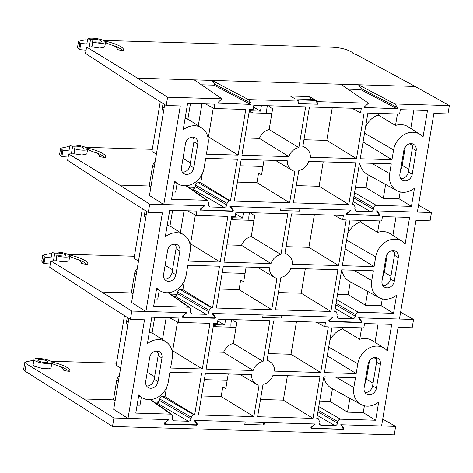 <?xml version="1.0" encoding="UTF-8"?>
<svg xmlns="http://www.w3.org/2000/svg" width="473" height="473" viewBox="0 0 473 473"><rect width="100%" height="100%" fill="white"/><g stroke="black" fill="none" stroke-linecap="round" stroke-linejoin="round"><path stroke-width="0.71" d="M68.561 254.716L70.702 256.863M68.721 254.811L69.005 254.817C75.786 256.419 80.942 258.211 84.466 260.191C86.831 261.557 87.96 262.805 87.86 263.928L87.86 263.934C88.906 264.969 80.209 263.573 81.445 262.899C81.522 262.036 80.652 261.078 78.831 260.026L69.661 256.573M86.713 264.295A28.256 6.51 9.5 0 0 84.117 262.29A28.256 6.51 9.5 0 0 77.507 259.334M214.452 316.709L215.434 317.62L214.76 318.228L214.098 317.88M360.958 321.072L361.934 321.983L361.266 322.586L360.597 322.237M253.83 416.601L198.441 414.951L205.424 373.256L251.47 374.628A13.12 10.98 120.7 0 0 256.348 384.153A13.12 10.98 120.7 0 0 259.08 385.235L253.83 416.601L221.175 396.545L201.622 395.96M221.175 396.545L222.783 386.932L225.787 388.664L228.246 373.936M361.266 322.586L329.048 321.628L328.83 320.552L332.696 317.04L282.269 315.538L281.849 318.057L262.686 317.484L263.112 314.965L212.679 313.463L215.339 317.176M214.76 318.228L182.548 317.265L182.33 316.195L186.196 312.677L131.813 311.057L101.754 292.042L50.818 260.889L56.157 260.735L64.032 261.924L68.934 260.925L69.75 256.047A9.093 2.093 9.5 0 0 61.573 252.552A9.093 2.093 9.5 0 0 51.888 252.848L54.773 253.073A6.498 1.496 9.5 0 0 57.203 253.108A5.197 1.2 -170.5 0 1 62.868 253.765A5.197 1.2 -170.5 0 1 65.907 255.402A5.197 1.2 -170.5 0 1 61.922 255.911A6.498 1.496 9.5 0 0 59.35 255.792L56.973 255.863A9.093 2.093 9.5 0 0 69.75 256.047M280.684 315.491L281.849 318.057M128.916 318.424L113.703 409.346L128.017 418.404L168.867 419.616L165.331 422.827L165.556 423.903L196.076 424.813L196.656 423.761L194.226 420.373L315.367 423.979L311.831 427.19L312.056 428.266L342.576 429.177L343.156 428.124L340.726 424.736L381.575 425.948L398.077 327.346L412.172 327.765L413.562 319.446L400.613 312.198M159.111 401.618L158.272 401.181L159.324 401.21L157.71 401.163L158.969 401.825M311.636 427.976L310.921 427.491M43.084 262.917L41.754 261.185L42.759 255.154L45.018 257.342L43.989 263.508L43.084 262.917L44.107 256.786M51.734 253.788L49.446 253.717L42.759 255.154M51.888 252.848L51.06 257.809L45.018 257.342M43.989 263.508L50.292 264.017M56.973 255.863L56.157 260.735M50.818 260.889L49.748 267.275L100.359 300.361L130.424 319.376L131.813 311.057M361.839 321.534L359.178 317.826L413.562 319.446M376.407 388.15A7.083 5.924 -59.3 0 1 366.646 394.056A7.083 5.924 -59.3 0 1 364.121 387.789L368.089 364.092A7.083 5.924 -59.3 0 1 377.844 358.191A7.083 5.924 -59.3 0 1 380.369 364.458L376.407 388.15L372.582 385.879A7.083 5.924 -59.3 0 1 365.002 392.478M375.668 357.499A7.083 5.924 -59.3 0 1 376.543 362.188L372.582 385.879M369.508 360.68L366.404 379.228A13.185 11.033 -59.3 0 1 364.76 383.97M67.639 254.261L134.409 256.248M170.587 294.088L177.215 294.289L175.601 294.241L176.861 294.904M127.734 325.501A6.498 5.434 -59.3 0 1 126.687 320.865L128.343 321.847M127.267 317.377L126.687 320.865M130.424 319.376L144.519 319.795L128.017 418.404M118.41 381.208L116.754 380.221A6.498 5.434 -59.3 0 1 119.332 375.692M116.754 380.221L113.467 399.845L115.128 400.832M165.13 423.619L164.421 423.128L168.305 419.598L113.928 417.984L83.869 398.964L26.222 363.707L24.986 371.098L112.509 426.463L113.928 417.984M157.71 401.163L158.532 402.304M236.051 327.316L213.222 326.636M204.354 379.63L227.182 380.31M157.267 350.996A7.083 5.924 -59.3 0 1 158.148 355.684L154.18 379.381A7.083 5.924 -59.3 0 1 146.6 385.974M158.006 381.652A7.083 5.924 -59.3 0 1 148.25 387.553A7.083 5.924 -59.3 0 1 145.725 381.285L149.687 357.594A7.083 5.924 -59.3 0 1 159.442 351.687A7.083 5.924 -59.3 0 1 161.973 357.96L158.006 381.652L154.18 379.381M166.496 387.659L164.994 396.616L194.669 414.839L201.646 373.144L169.925 372.198L168.287 381.953A18.938 15.846 -59.3 0 1 142.562 397.959A18.938 15.846 -59.3 0 1 138.831 394.908L135.792 413.089L170.942 414.135L150.154 399.62M164.994 396.616L162.458 396.54L193.995 414.821L194.669 414.839M193.995 414.821C192.606 414.939 191.719 415.749 191.323 417.245L159.791 398.964C160.181 397.462 161.074 396.658 162.458 396.54M159.791 398.964L159.525 400.525L191.062 418.806L191.323 417.245M191.062 418.806C190.666 420.308 189.774 421.112 188.39 421.23L156.853 402.949C158.242 402.83 159.135 402.026 159.525 400.525M156.853 402.949L155.41 402.907M172.657 419.628L174.36 420.816L188.39 421.23M174.36 420.816L173.337 420.479L172.521 418.256L172.781 416.695L171.965 414.466L170.942 414.135M319.157 423.991L320.86 425.174L319.837 424.843L319.021 422.62L319.281 421.053L318.471 418.83L316.839 418.073M320.86 425.174L334.89 425.594L317.288 415.389M317.891 411.764L337.562 423.169C337.166 424.665 336.279 425.475 334.89 425.594M337.562 423.169L337.823 421.609L318.158 410.203M318.761 406.579L340.495 419.184C339.111 419.297 338.219 420.107 337.823 421.609M349.843 398.331L347.531 412.143L330.26 401.536L319.659 401.216M340.495 419.184L375.651 420.231L363.246 412.61L347.531 412.143M330.26 401.536L332.407 388.711M364.387 405.775L363.246 412.61M317.442 418.493L316.774 418.475L323.751 376.78L355.471 377.726L353.839 387.482A18.938 15.846 -59.3 0 0 360.964 404.462A18.938 15.846 -59.3 0 0 378.69 402.05L375.651 420.231M360.964 404.462L331.52 388.227A20.008 16.738 -59.3 0 1 323.928 376.786M312.996 418.363L257.608 416.713L263.029 384.307A12.05 10.081 120.7 0 0 272.98 375.266L319.973 376.668L312.996 418.363L283.321 400.134L287.413 375.698M283.321 400.134L260.493 399.454M149.314 332.277A19.387 16.218 -59.3 0 1 152.07 333.128L154.718 317.282M169.641 317.732L178.262 322.373L178.989 318.01L151.833 317.2L147.405 343.694A18.938 15.846 -59.3 0 1 165.857 341.713A18.938 15.846 -59.3 0 1 172.255 358.262L170.623 368.024L202.343 368.964L172.675 350.741L177.487 321.953M172.048 350.724L172.675 350.741M178.262 322.373L209.982 323.319L202.343 368.964M327.263 355.791L356.169 373.546L324.448 372.6L332.087 326.949L363.808 327.895L364.541 323.532L391.697 324.342L387.263 350.836A18.938 15.846 -59.3 0 0 384.259 348.217L372.411 340.661A19.387 16.218 -59.3 0 0 359.716 339.312L361.638 327.83M356.169 373.546L357.801 363.79A18.938 15.846 -59.3 0 1 384.259 348.217M378.087 323.934L375.012 342.316M329.782 340.72A20.008 16.738 -59.3 0 1 342.417 328.877L359.716 339.312M342.417 328.877L342.689 327.269M213.761 323.431L217.308 323.532L218.041 319.169L269.876 320.712L263.065 361.443A12.05 10.081 120.7 0 0 253.114 370.477L206.122 369.076L213.761 323.431M209.007 351.823L223.623 352.255L253.114 370.477M223.623 352.255A13.12 10.98 -59.3 0 1 233.355 343.416L263.065 361.443M233.355 343.416L236.843 322.574L233.845 320.848L234.046 319.647M267.014 360.509L273.654 320.824L325.489 322.367L324.762 326.731L328.309 326.837L320.67 372.488L274.618 371.116A13.12 10.98 120.7 0 0 269.746 361.591A13.12 10.98 120.7 0 0 267.014 360.509M268.173 353.585L291.001 354.259L320.67 372.488M291.001 354.259L296.482 321.504M316.141 322.089L324.762 326.731M141.332 397.279L139.878 405.958L136.999 405.875M343.061 427.994L344.037 428.905L343.368 429.514L342.706 429.165M196.561 423.631L197.537 424.541L196.869 425.15L196.206 424.801M50.853 361.236A9.093 2.093 9.5 0 0 40.926 358.611A9.093 2.093 9.5 0 0 33.997 359.504A9.093 2.093 9.5 0 0 35.079 360.769A9.093 2.093 9.5 0 0 45.006 363.394A9.093 2.093 9.5 0 0 51.935 362.501A9.093 2.093 9.5 0 0 50.853 361.236M33.997 359.504L33.086 364.925L34.174 366.149L42.73 368.538L48.808 368.786L51.043 367.846L51.935 362.501M38.461 360.869A5.197 1.2 9.5 0 0 44.131 362.365A5.197 1.2 9.5 0 0 48.092 361.857A5.197 1.2 9.5 0 0 47.471 361.135A5.197 1.2 9.5 0 0 41.801 359.634A5.197 1.2 9.5 0 0 37.84 360.142A5.197 1.2 9.5 0 0 38.461 360.869M196.869 425.15L164.657 424.192L164.433 423.116M158.851 401.979L158.597 401.63M197.448 424.098L194.787 420.391L245.215 421.892L244.795 424.411L263.952 424.979L264.377 422.46L314.805 423.962L310.938 427.48L311.157 428.556L343.368 429.514M262.787 422.413L263.952 424.979M112.509 426.463L394.245 434.847L395.665 426.368L382.716 419.125M343.948 428.461L341.287 424.748L395.665 426.368M24.986 371.098A12.99 2.992 -170.5 0 1 23.65 369.413L24.88 362.082L26.222 363.707M33.796 360.71L31.561 360.645L24.88 362.082M51.114 361.744C63.222 364.754 69.507 367.787 69.969 370.85L69.969 370.862C71.015 371.89 62.318 370.501 63.553 369.827L60.727 366.829L51.77 363.495M68.822 371.216A28.256 6.51 9.5 0 0 59.61 366.256M51.906 362.673L52.81 363.784M158.272 401.181L152.696 401.015M50.818 361.218L116.518 363.169M213.494 325.022A16.242 13.587 -59.3 0 1 216.262 326.204L217.196 326.754M213.554 324.667L224.663 324.998L217.751 320.895M224.663 324.998L225.603 319.393M120.621 367.988L116.157 365.333L124.476 315.615M162.511 339.579L166.189 317.625M231.031 327.168A10.152 5.043 91.7 0 1 231.687 319.577M231.386 218.094A16.242 13.587 -59.3 0 1 234.153 219.277L235.087 219.833M231.445 217.746L242.56 218.077L235.643 213.967M242.56 218.077L243.494 212.472M138.518 261.061L134.048 258.412L142.367 208.688M180.408 232.657L184.08 210.704M248.928 220.247A10.152 5.043 91.7 0 1 249.578 212.655M249.277 111.173A16.242 13.587 -59.3 0 1 252.05 112.355L252.978 112.905M249.336 110.818L260.452 111.149L253.534 107.046M260.452 111.149L261.392 105.544M156.409 154.139L151.939 151.484L160.264 101.766M198.299 125.735L201.971 103.776M266.819 113.319A10.152 5.043 91.7 0 1 267.476 105.727M182.891 315.68L183.447 316.981L213.967 317.891L214.547 316.839L212.117 313.451L333.264 317.058L329.728 320.268L329.947 321.344L360.467 322.249L361.141 321.646L361.047 321.197L358.617 317.809L399.466 319.027L415.968 220.418L430.063 220.838L431.459 212.519L418.504 205.27M232.349 209.787L233.325 210.698L232.657 211.301L231.989 210.952M86.453 147.795L88.599 149.941M86.612 147.889L86.902 147.895C93.678 149.498 98.833 151.289 102.363 153.27C104.722 154.636 105.851 155.877 105.751 157.001L105.751 157.012C106.797 158.041 98.106 156.652 99.336 155.978C99.413 155.114 98.544 154.151 96.729 153.098L87.558 149.651M104.61 157.373A28.256 6.51 9.5 0 0 102.008 155.363A28.256 6.51 9.5 0 0 95.398 152.407M378.849 214.145L379.825 215.055L379.157 215.664L378.495 215.316M271.727 309.679L216.338 308.029L223.315 266.334L269.368 267.7A13.12 10.98 120.7 0 0 274.239 277.231A13.12 10.98 120.7 0 0 276.971 278.313L271.727 309.679L239.072 289.618L219.513 289.038M239.072 289.618L240.68 280.01L243.678 281.737L246.143 267.009M298.575 208.563L299.74 211.129L280.584 210.562L281.003 208.043L230.576 206.541L233.23 210.249M299.74 211.129L300.16 208.611L350.594 210.113L346.721 213.63L346.691 214.624M328.759 320.623L329.947 321.344M329.391 320.038L329.728 320.268M60.976 155.995L59.645 154.257L60.656 148.232L62.909 150.42L61.88 156.587L60.976 155.995L62.004 149.858M69.626 146.861L67.343 146.796L60.656 148.232M79.813 148.983A6.498 1.496 9.5 0 0 77.241 148.871L74.864 148.942A9.093 2.093 9.5 0 0 87.641 149.125A9.093 2.093 9.5 0 0 79.464 145.631A9.093 2.093 9.5 0 0 69.779 145.921L72.665 146.151A6.498 1.496 9.5 0 0 75.101 146.187A5.197 1.2 -170.5 0 1 80.759 146.843A5.197 1.2 -170.5 0 1 83.798 148.481A5.197 1.2 -170.5 0 1 79.813 148.983M69.779 145.921L68.952 150.887L62.909 150.42M61.88 156.587L68.183 157.095M74.864 148.942L74.048 153.814L81.924 154.996L86.825 154.003L87.641 149.125M68.709 153.962L119.645 185.114L149.704 204.135L148.315 212.448L118.256 193.433L67.639 160.347L68.709 153.962L74.048 153.814M346.52 214.417L379.157 215.664M379.736 214.612L377.076 210.905L431.459 212.519M394.299 281.228A7.083 5.924 -59.3 0 1 384.543 287.135A7.083 5.924 -59.3 0 1 382.013 280.861L385.98 257.17A7.083 5.924 -59.3 0 1 395.735 251.264A7.083 5.924 -59.3 0 1 398.266 257.537L394.299 281.228L390.473 278.958A7.083 5.924 -59.3 0 1 382.894 285.55M393.56 250.578A7.083 5.924 -59.3 0 1 394.441 255.266L390.473 278.958M387.399 253.759L384.295 272.3A13.185 11.033 -59.3 0 1 382.651 277.048M85.53 147.334L152.3 149.326M188.485 187.166L195.113 187.361L193.498 187.314L194.758 187.976M200.02 210.053L232.657 211.301M149.704 204.135L204.088 205.755L200.221 209.267L200.191 210.26M145.625 218.579A6.498 5.434 -59.3 0 1 144.578 213.938L146.234 214.925M145.164 210.455L144.578 213.938M148.315 212.448L162.41 212.868L145.909 311.476L186.758 312.694L183.222 315.905M145.909 311.476L131.595 302.424L146.807 211.496M136.301 274.281L134.645 273.299A6.498 5.434 -59.3 0 1 137.223 268.77M134.645 273.299L131.364 292.923L101.754 292.042M133.019 293.904L131.364 292.923M182.259 316.26L183.447 316.981M175.601 294.241L176.423 295.383M253.942 220.394L231.114 219.714M222.245 272.708L245.073 273.388M175.158 244.074A7.083 5.924 -59.3 0 1 176.039 248.763L172.077 272.454A7.083 5.924 -59.3 0 1 164.492 279.052M175.897 274.724A7.083 5.924 -59.3 0 1 166.141 280.631A7.083 5.924 -59.3 0 1 163.617 274.358L167.578 250.666A7.083 5.924 -59.3 0 1 177.34 244.766A7.083 5.924 -59.3 0 1 179.864 251.033L175.897 274.724L172.077 272.454M184.387 280.737L182.885 289.689L212.56 307.917L219.537 266.222L187.816 265.276L186.185 275.032A18.938 15.846 -59.3 0 1 160.453 291.037A18.938 15.846 -59.3 0 1 156.723 287.986L153.684 306.161L188.839 307.208L168.045 292.698M182.885 289.689L180.355 289.612L211.886 307.893L212.56 307.917M211.886 307.893C210.503 308.012 209.61 308.822 209.214 310.323L177.682 292.042C178.079 290.54 178.965 289.73 180.355 289.612M177.682 292.042L177.422 293.603L208.954 311.884L209.214 310.323M208.954 311.884C208.558 313.38 207.671 314.19 206.281 314.309L174.75 296.027C176.133 295.909 177.026 295.099 177.422 293.603M174.75 296.027L173.301 295.986M190.554 312.706L192.251 313.889L206.281 314.309M192.251 313.889L191.228 313.558L190.412 311.329L190.672 309.768L189.862 307.545L188.839 307.208M337.054 317.064L338.751 318.252L337.728 317.921L336.912 315.692L337.178 314.131L336.362 311.902L334.73 311.151M338.751 318.252L352.781 318.672L335.18 308.467M335.789 304.843L355.454 316.248C355.057 317.744 354.171 318.554 352.781 318.672M355.454 316.248L355.714 314.681L336.049 303.282M336.652 299.657L358.386 312.257C357.003 312.375 356.11 313.185 355.714 314.681M367.734 291.403L365.422 305.215L348.152 294.608L337.551 294.295M358.386 312.257L393.542 313.303L381.137 305.688L365.422 305.215M348.152 294.608L350.298 281.79M382.285 298.853L381.137 305.688M335.339 311.571L334.665 311.553L341.642 269.852L373.363 270.798L371.731 280.554A18.938 15.846 -59.3 0 0 378.855 297.535A18.938 15.846 -59.3 0 0 396.587 295.122L393.542 313.303M378.855 297.535L349.411 281.299A20.008 16.738 -59.3 0 1 341.819 269.858M330.887 311.441L275.499 309.791L280.927 277.379A12.05 10.081 120.7 0 0 290.871 268.345L337.864 269.74L330.887 311.441L301.218 293.213L305.304 268.77M301.218 293.213L278.39 292.533M167.206 225.349A19.387 16.218 -59.3 0 1 169.961 226.206L172.615 210.361M187.533 210.804L196.153 215.446L196.886 211.082L169.73 210.272L165.296 236.772A18.938 15.846 -59.3 0 1 183.749 234.791A18.938 15.846 -59.3 0 1 190.146 251.34L188.514 261.096L220.235 262.042L190.566 243.814L195.379 215.032M189.939 243.796L190.566 243.814M196.153 215.446L227.874 216.392L220.235 262.042M345.154 248.863L374.066 266.618L342.34 265.678L349.979 220.028L381.705 220.974L382.432 216.61L409.588 217.414L405.154 243.914A18.938 15.846 -59.3 0 0 402.151 241.295L390.302 233.733A19.387 16.218 -59.3 0 0 377.608 232.391L379.529 220.909M374.066 266.618L375.698 256.863A18.938 15.846 -59.3 0 1 402.151 241.295M395.978 217.012L392.903 235.394M347.679 233.798A20.008 16.738 -59.3 0 1 360.314 221.955L377.608 232.391M360.314 221.955L360.58 220.341M231.652 216.504L235.199 216.61L235.932 212.247L287.773 213.79L280.956 254.515A12.05 10.081 120.7 0 0 271.011 263.556L224.013 262.154L231.652 216.504M226.898 244.896L241.52 245.333L271.011 263.556M241.52 245.333A13.12 10.98 -59.3 0 1 251.252 236.494L280.956 254.515M251.252 236.494L254.734 215.653L251.737 213.92L251.938 212.72M284.906 253.587L291.545 213.902L343.386 215.446L342.653 219.809L346.206 219.915L338.567 265.566L292.515 264.194A13.12 10.98 120.7 0 0 287.637 254.663A13.12 10.98 120.7 0 0 284.906 253.587M286.064 246.658L308.893 247.338L338.567 265.566M308.893 247.338L314.374 214.582M334.039 215.168L342.653 219.809M159.224 290.357L157.775 299.037L154.89 298.948M251.128 103.327L250.548 104.379L214.033 85.17L214.707 84.561L214.612 84.117L251.128 103.327L248.467 99.614L298.895 101.116L296.754 99.844L315.911 100.418L317.631 104.208L298.475 103.64L298.895 101.116M397.627 107.69L397.048 108.737L360.538 89.533L361.112 88.481L397.627 107.69L394.967 103.977L449.35 105.597L415.158 86.458L358.451 84.768L394.967 103.977M104.344 40.867L106.49 43.013M104.509 40.962L104.793 40.974C111.569 42.57 116.725 44.361 120.254 46.342C122.613 47.708 123.743 48.956 123.648 50.079L123.642 50.091M122.501 50.445A28.256 6.51 9.5 0 0 119.906 48.441A28.256 6.51 9.5 0 0 113.289 45.485M123.642 50.097L123.648 50.079C124.689 51.119 115.997 49.724 117.233 49.05C117.31 48.187 116.435 47.229 114.62 46.177L105.449 42.724M347.288 213.116L347.844 214.417L378.365 215.327L378.944 214.275L376.508 210.887L417.363 212.099L433.865 113.496L447.961 113.916L449.35 105.597M289.618 202.751L234.23 201.102L241.206 159.407L287.259 160.779A13.12 10.98 120.7 0 0 292.131 170.31A13.12 10.98 120.7 0 0 294.868 171.386L289.618 202.751L256.963 182.696L237.405 182.111M256.963 182.696L258.571 173.083L261.569 174.815L264.035 160.087M347.419 214.127L346.709 213.642M309.437 96.575L314.379 99.507L295.223 98.94L290.28 96.001L309.437 96.575L310.72 99.401M415.158 86.458L356.441 54.661L352.959 53.455L353.656 53.153L353.526 53.957M86.6 47.04L85.53 53.425L136.147 86.512L166.206 105.526L167.602 97.207L137.537 78.193L86.6 47.04L91.939 46.886L99.815 48.075L104.722 47.075L105.538 42.198A9.093 2.093 9.5 0 0 97.355 38.709A9.093 2.093 9.5 0 0 87.676 38.999L86.843 43.959L80.806 43.492L79.771 49.659L86.08 50.168M87.676 38.999L90.556 39.229A6.498 1.496 9.5 0 0 92.992 39.259A5.197 1.2 -170.5 0 1 98.656 39.921A5.197 1.2 -170.5 0 1 101.695 41.553A5.197 1.2 -170.5 0 1 97.704 42.062A6.498 1.496 9.5 0 0 95.138 41.943L92.755 42.014L91.939 46.886M92.755 42.014A9.093 2.093 9.5 0 0 105.538 42.198M87.517 39.939L85.235 39.868L78.548 41.305L80.806 43.492M79.771 49.659L77.537 47.335L78.548 41.305M353.656 53.153L349.612 50.966C345.136 48.879 339.407 47.631 332.43 47.229L103.421 40.412M167.602 97.207L221.985 98.827L194.237 79.878L211.951 80.41L248.467 99.614M317.631 104.208L318.051 101.689L368.485 103.191L340.743 84.241L358.451 84.768L361.112 88.481M412.19 174.306A7.083 5.924 -59.3 0 1 402.434 180.207A7.083 5.924 -59.3 0 1 399.91 173.94L403.871 150.248A7.083 5.924 -59.3 0 1 413.633 144.342A7.083 5.924 -59.3 0 1 416.157 150.609L412.19 174.306L408.365 172.03A7.083 5.924 -59.3 0 1 400.785 178.628M411.451 143.65A7.083 5.924 -59.3 0 1 412.332 148.339L408.365 172.03M405.29 146.831L402.192 165.379A13.185 11.033 -59.3 0 1 400.548 170.126M360.538 89.533L347.933 89.155M364.417 107.489L397.048 108.737M368.485 103.191L364.612 106.703L364.582 107.702M318.051 101.689L315.911 100.418M340.743 84.241L211.951 80.41L214.612 84.117M214.033 85.17L201.433 84.797M217.911 103.132L250.548 104.379M221.985 98.827L218.112 102.345L218.083 103.339M163.516 111.652A6.498 5.434 -59.3 0 1 162.47 107.016L164.131 108.004M163.055 103.534L162.47 107.016M166.206 105.526L180.302 105.946L163.8 204.555L204.655 205.767L201.12 208.983L201.338 210.059L231.865 210.964L232.438 209.911L230.008 206.524L351.155 210.13L347.62 213.341M163.8 204.555L149.486 195.497L164.705 104.574M154.198 167.359L152.537 166.372A6.498 5.434 -59.3 0 1 155.12 161.843M152.537 166.372L149.255 186.001L119.645 185.114M150.911 186.983L149.255 186.001M200.156 209.338L201.338 210.059M193.498 187.314L194.314 188.455M271.833 113.467L249.011 112.787M240.142 165.786L262.97 166.466M193.055 137.146A7.083 5.924 -59.3 0 1 193.93 141.841L189.969 165.532A7.083 5.924 -59.3 0 1 182.389 172.125M193.794 167.803A7.083 5.924 -59.3 0 1 184.032 173.709A7.083 5.924 -59.3 0 1 181.508 167.436L185.475 143.745A7.083 5.924 -59.3 0 1 195.231 137.838A7.083 5.924 -59.3 0 1 197.755 144.111L193.794 167.803L189.969 165.532M202.278 173.81L200.783 182.767L230.452 200.99L237.428 159.295L205.708 158.349L204.076 168.11A18.938 15.846 -59.3 0 1 178.351 184.109A18.938 15.846 -59.3 0 1 174.62 181.058L171.575 199.239L206.731 200.286L185.936 185.771M200.783 182.767L198.246 182.69L229.777 200.972L230.452 200.99M229.777 200.972C228.394 201.09 227.501 201.9 227.111 203.396L195.574 185.114C195.97 183.619 196.863 182.809 198.246 182.69M195.574 185.114L195.314 186.675L226.845 204.957L227.111 203.396M226.845 204.957C226.455 206.459 225.562 207.269 224.172 207.387L192.641 189.099C194.031 188.987 194.917 188.177 195.314 186.675M192.641 189.099L191.193 189.058M208.445 205.779L210.142 206.967L224.172 207.387M210.142 206.967L209.119 206.636L208.303 204.407L208.569 202.846L207.753 200.617L206.731 200.286M354.945 210.142L356.642 211.33L355.619 210.993L354.809 208.77L355.069 207.204L354.253 204.98L352.627 204.224M356.642 211.33L370.678 211.744L353.071 201.539M353.68 197.921L373.351 209.32C372.955 210.822 372.062 211.626 370.678 211.744M373.351 209.32L373.611 207.759L353.94 196.354M354.549 192.736L376.283 205.335C374.894 205.453 374.007 206.258 373.611 207.759M385.625 184.482L383.313 198.293L366.043 187.686L355.448 187.373M376.283 205.335L411.433 206.382L399.035 198.761L383.313 198.293M366.043 187.686L368.189 174.862M400.176 191.926L399.035 198.761M353.23 204.649L352.556 204.626L359.533 162.931L391.26 163.877L389.622 173.632A18.938 15.846 -59.3 0 0 396.746 190.613A18.938 15.846 -59.3 0 0 414.478 188.201L411.433 206.382M396.746 190.613L367.308 174.377A20.008 16.738 -59.3 0 1 359.711 162.937M348.784 204.513L293.396 202.864L298.818 170.457A12.05 10.081 120.7 0 0 308.763 161.417L355.761 162.818L348.784 204.513L319.109 186.291L323.201 161.849M319.109 186.291L296.281 185.611M185.097 118.427A19.387 16.218 -59.3 0 1 187.852 119.285L190.507 103.439M205.43 103.883L214.044 108.524L214.777 104.161L187.621 103.351L183.187 129.844A18.938 15.846 -59.3 0 1 201.646 127.864A18.938 15.846 -59.3 0 1 208.043 144.419L206.405 154.174L238.132 155.114L208.457 136.892L213.276 108.11M207.83 136.874L208.457 136.892M214.044 108.524L245.771 109.47L238.132 155.114M363.045 141.941L391.957 159.697L360.237 158.751L367.876 113.1L399.596 114.046L400.324 109.683L427.48 110.493L423.045 136.987A18.938 15.846 -59.3 0 0 420.042 134.367L408.193 126.811A19.387 16.218 -59.3 0 0 395.505 125.463L397.426 113.981M391.957 159.697L393.589 149.941A18.938 15.846 -59.3 0 1 420.042 134.367M413.869 110.085L410.795 128.473M365.57 126.87A20.008 16.738 -59.3 0 1 378.205 115.028L395.505 125.463M378.205 115.028L378.471 113.419M249.543 109.582L253.096 109.689L253.824 105.319L305.664 106.863L298.847 147.594A12.05 10.081 120.7 0 0 288.902 156.628L241.904 155.233L249.543 109.582M244.795 137.974L259.411 138.406L288.902 156.628M259.411 138.406A13.12 10.98 -59.3 0 1 269.143 129.567L298.847 147.594M269.143 129.567L272.631 108.725L269.628 106.999L269.829 105.798M302.797 146.66L309.437 106.975L361.277 108.518L360.55 112.887L364.098 112.988L356.459 158.638L310.406 157.267A13.12 10.98 120.7 0 0 305.534 147.742A13.12 10.98 120.7 0 0 302.797 146.66M303.956 139.736L326.784 140.416L356.459 158.638M326.784 140.416L332.265 107.655M351.93 108.24L360.55 112.887M177.121 183.435L175.666 192.109L172.781 192.026M57.203 253.108L55.926 260.741M53.479 260.812L54.773 253.073M380.369 364.458L376.543 362.188M373.037 383.165L366.404 379.228M376.402 359.113L373.895 357.629M158 352.616L155.499 351.126M154.636 376.662L147.233 372.263M161.973 357.96L158.148 355.684M353.839 387.482L335.895 377.141M357.801 363.79L328.729 347.034M83.869 398.964L113.467 399.845M75.101 146.187L73.823 153.82M71.37 153.891L72.665 146.151M398.266 257.537L394.441 255.266M390.929 276.238L384.295 272.3M394.293 252.192L391.786 250.702M175.897 245.688L173.39 244.204M172.527 269.734L165.124 265.341M179.864 251.033L176.039 248.763M371.731 280.554L353.786 270.219M375.698 256.863L346.62 240.107M92.992 39.259L91.715 46.892M89.261 46.963L90.556 39.229M79.896 42.937L78.867 49.068M194.237 79.878L137.537 78.193M416.157 150.609L412.332 148.339M408.82 169.316L402.192 165.379M412.19 145.27L409.683 143.78M200.789 208.753L201.12 208.983M193.788 138.766L191.281 137.276M190.424 162.813L183.016 158.414M197.755 144.111L193.93 141.841M389.622 173.632L371.683 163.291M393.589 149.941L364.512 133.185M256.348 384.153L239.71 374.279M150.645 399.584L171.965 414.466M316.898 417.73L318.471 418.83M165.857 341.713L152.099 332.939M269.746 361.591L267.097 360.012M142.562 397.959L138.678 395.818M274.239 277.231L257.602 267.351M168.542 292.663L189.862 307.545M334.789 310.808L336.362 311.902M183.749 234.791L169.99 226.017M287.637 254.663L284.988 253.09M160.453 291.037L156.575 288.891M292.131 170.31L275.499 160.43M186.433 185.735L207.753 200.617M352.681 203.881L354.253 204.98M201.646 127.864L187.887 119.09M305.534 147.742L302.88 146.169M178.351 184.109L174.466 181.969"/></g></svg>
